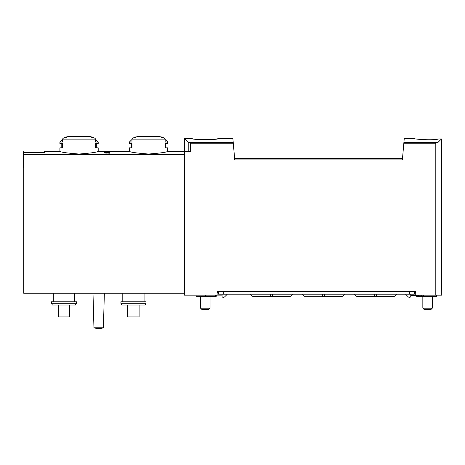 <?xml version="1.0" encoding="UTF-8"?>
<svg xmlns="http://www.w3.org/2000/svg" width="465" height="465" viewBox="0 0 465 465"><rect width="100%" height="100%" fill="white"/><g stroke="black" fill="none" stroke-linecap="round" stroke-linejoin="round"><path stroke-width="0.7" d="M233.291 143.208L190.447 143.208L190.447 151.392L184.5 151.392L184.5 138.622L188.209 142.331L184.5 138.622L192.307 138.622C191.528 139.924 219.085 139.924 218.312 138.622L232.889 138.622L234.627 158.484L402.498 158.484L404.236 138.622L414.559 138.622M438.89 138.913C433.229 140.703 413.833 139.151 414.559 138.622C413.809 139.145 433.188 140.709 438.89 138.913C433.229 140.703 413.833 139.151 414.559 138.622C413.809 139.145 433.188 140.709 438.89 138.913L441.459 138.913L438.047 142.331L435.804 143.208L403.835 143.208M218.312 138.622C218.748 138.721 206.722 140.575 198.619 139.494M190.447 143.208L188.209 142.331L188.209 151.392M109.787 152.485L109.787 153.212L109.787 152.485L104.114 152.753L106.63 153.125L105.125 153.049M109.787 153.212L105.125 152.898M131.979 139.872A1.889 1.639 -90 0 1 133.205 138.041A70.93 61.427 -90 0 1 136.106 137.262L134.182 137.262L138.803 136.46L158.321 136.46A70.93 70.93 0 0 1 162.948 137.262L161.018 137.262A70.93 61.427 90 0 1 163.918 138.041A1.889 1.639 90 0 1 165.151 139.872L131.979 139.872L131.979 142.028L129.41 142.028L129.41 143.586L131.979 143.586L131.979 147.847L129.41 147.847L129.41 151.392C130.566 152.258 136.948 153.136 148.55 154.025C160.181 153.136 166.569 152.258 167.714 151.392L184.5 151.392L184.5 295.147L217.132 295.147L217.132 291.363L415.739 291.363L415.739 295.147L441.75 295.147L441.459 138.913M62.467 139.872A1.889 1.639 -90 0 1 63.693 138.041A70.93 61.427 -90 0 1 66.594 137.262L64.664 137.262L69.291 136.46L88.809 136.46A70.93 70.93 0 0 1 93.436 137.262L91.506 137.262A70.93 61.427 90 0 1 94.407 138.041A1.889 1.639 90 0 1 95.633 139.872L62.467 139.872L62.467 142.028L59.898 142.028L59.898 143.586L62.467 143.586L62.467 147.847L59.898 147.847L59.898 151.392C61.055 152.258 67.431 153.136 79.038 154.025C90.669 153.136 97.057 152.258 98.202 151.392L129.41 151.392M44.53 152.113L23.25 152.113L23.25 151.009L44.53 151.009L44.53 152.596L23.721 152.596L23.721 293.258L184.5 293.258M109.787 151.817L109.787 152.276L109.787 151.817L109.077 151.817L109.077 152.16L107.078 151.875C103.887 151.84 103.474 151.974 105.828 152.276L104.119 152.026M109.787 152.276L106.561 151.933C104.689 151.916 104.445 151.991 105.828 152.165L104.823 152.224M402.498 158.484L402.498 159.902L234.627 159.902L234.627 158.484M63.693 138.041L94.407 138.041A1.889 1.639 -90 0 1 95.587 139.413L98.202 142.028L95.633 142.028L95.633 139.872M98.202 142.028L98.202 143.586L95.633 143.586L95.633 147.847L98.202 147.847L98.202 151.392M165.098 139.413L167.714 142.028L165.151 142.028L165.151 139.872M167.714 142.028L167.714 143.586L165.151 143.586L165.151 147.847L167.714 147.847L167.714 151.392M76.452 303.279L75.411 305.081L52.423 305.081L51.388 303.279L76.452 303.279L76.452 301.768L51.388 301.768L51.388 303.279M145.964 303.279L144.923 305.081L121.935 305.081L120.9 303.279L145.964 303.279L145.964 301.768L120.9 301.768L120.9 303.279M122.789 293.258L122.789 301.768M53.277 293.258L53.277 301.768M103.404 327.779L104.352 293.258L103.404 327.779A14.956 14.956 0 0 1 93.947 327.779A14.956 14.956 0 0 0 103.404 327.779L93.947 327.779L93 293.258M127.759 305.081L127.759 316.898L139.105 316.898L139.105 305.081M58.241 305.081L58.241 316.898L69.593 316.898L69.593 305.081M23.25 152.113L23.25 167.47L23.721 167.47M109.077 152.753L109.077 153.212M210.041 296.565L210.041 308.173L200.578 308.173L200.578 296.565M210.041 308.173L208.878 309.335L201.74 309.335L200.578 308.173M432.293 296.565L432.293 308.173L422.836 308.173L422.836 296.565M432.293 308.173L431.131 309.335L423.993 309.335L422.836 308.173M215.522 295.147L215.522 295.856L222.096 295.856M218.55 294.2L218.55 291.363L218.55 294.2L414.321 294.2L414.321 292.549L415.739 292.549M222.096 294.2L222.096 296.327A0.947 0.947 0 0 0 223.043 297.275L223.642 297.275A1.418 1.418 0 0 0 224.647 296.862L227.304 294.2M410.775 295.385L424.127 295.147M410.775 295.856L417.134 295.856L417.134 295.385M414.321 294.2L414.321 292.549M405.567 294.2L408.229 296.862A1.418 1.418 0 0 0 409.229 297.275L409.828 297.275A0.947 0.947 0 0 0 410.775 296.327L410.775 294.2M416.687 295.856L416.687 296.565L436.786 296.565L436.786 295.147M418.343 295.385L418.343 296.565M218.55 292.549L217.132 292.549M196.091 295.147L196.091 296.565L216.184 296.565L216.184 295.856M437.734 142.54L403.893 142.54M233.232 142.54L188.517 142.54M184.5 154.735L23.721 154.735M438.047 142.331L438.047 295.147M435.804 143.208L435.804 295.147M163.918 138.041L133.205 138.041M184.5 156.99L23.721 156.99M324.477 294.2L324.477 296.565L342.641 296.286L304.418 296.286L322.582 296.286L322.582 294.2M376.493 294.2L376.493 296.565L394.657 296.286L356.434 296.286L374.598 296.286L374.598 294.2M272.461 294.2L272.461 296.565L290.625 296.286L252.402 296.286L270.566 296.286L270.566 294.2M223.281 291.363L223.281 294.2M409.595 291.363L409.595 294.2M421.714 295.385L421.714 296.565M436.432 295.147L436.432 296.565M205.309 295.147L205.309 296.565M206.966 295.147L206.966 296.565M59.898 151.392L44.53 151.392M69.291 136.46A70.93 70.93 0 0 0 64.664 137.262L63.972 137.96M138.803 136.46A70.93 70.93 0 0 0 134.182 137.262L133.484 137.96M144.069 293.258L144.069 301.768M74.557 293.258L74.557 301.768M88.681 136.46L69.355 136.454M132.025 139.413L129.41 142.028M131.304 143.586L131.304 147.847M162.948 137.262L163.645 137.96M165.825 147.847L165.825 143.586M62.513 139.413L59.898 142.028M61.793 143.586L61.793 147.847M93.436 137.262L94.128 137.96M96.307 147.847L96.307 143.586M342.641 296.286L344.728 294.2M324.477 296.565L322.582 296.565M304.418 296.286L302.331 294.2M357.103 296.565L393.989 296.565M394.657 296.286L396.744 294.2M356.434 296.286L354.347 294.2M253.07 296.565L289.957 296.565M290.625 296.286L292.712 294.2M252.402 296.286L250.315 294.2M423.307 295.385L423.307 296.565"/></g></svg>
